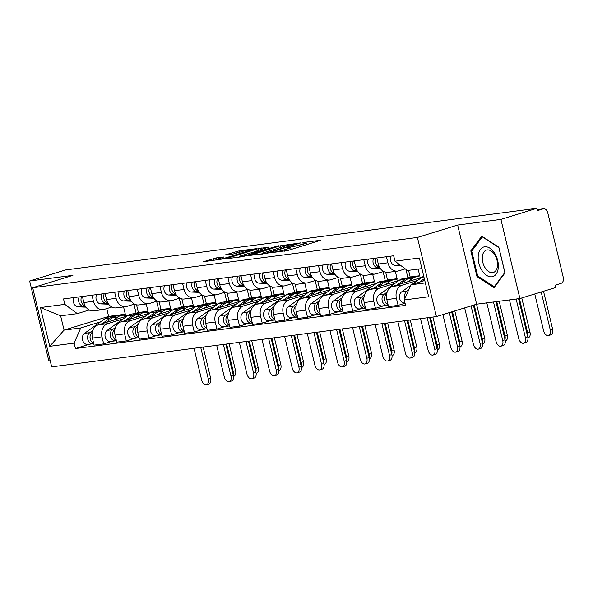<?xml version="1.0" encoding="UTF-8"?>
<svg xmlns="http://www.w3.org/2000/svg" width="593" height="593" viewBox="0 0 593 593"><rect width="100%" height="100%" fill="white"/><g stroke="black" fill="none" stroke-linecap="round" stroke-linejoin="round"><path stroke-width="0.89" d="M269.874 252.9L287.976 250.439L320.694 240.261L305.047 242.24L302.222 243.004L304.528 242.752A7.479 0.615 -13.5 0 1 306.136 242.752A7.479 0.615 -13.5 0 1 303.423 243.901L300.77 244.716A7.479 0.615 -13.5 0 1 290.54 247.059L286.345 247.83L288.065 247.822A7.479 0.615 -13.5 0 1 289.666 247.822A7.479 0.615 -13.5 0 1 286.953 248.971L284.299 249.794A7.479 0.615 -13.5 0 1 274.077 252.136L269.874 252.9M216.245 257.918L203.258 261.765L223.776 258.837L256.495 248.652L239.179 250.854L225.177 254.916L232.026 254.33L240.58 251.951A6.249 0.511 -13.5 0 1 246.962 250.365A6.249 0.511 -13.5 0 1 250.476 249.994A6.249 0.511 -13.5 0 1 248.208 250.95L227.223 257.421A6.249 0.511 -13.5 0 1 220.841 259.008A6.249 0.511 -13.5 0 1 217.334 259.378A6.249 0.511 -13.5 0 1 219.595 258.415L223.946 256.977L216.245 257.918L216.764 260.068M457.648 225.051L476.646 304.194L519.913 298.538L500.915 219.395L457.648 225.051L417.42 237.445L32.689 287.738L72.917 275.345L29.65 281L65.549 269.941L536.813 208.328L537.362 210.641L542.958 208.914L537.132 209.677M500.915 219.395L536.813 208.328M248.43 255.613L268.095 253.041L300.814 242.863L280.296 245.791L248.497 255.917M242.737 256.673L225.422 258.867L258.14 248.689L269.037 247.014L254.412 251.714L259.69 251.091L278.932 245.702L242.737 256.673M519.913 298.538L555.811 287.479L555.256 285.166L560.852 283.447A4.759 3.758 82.6 0 0 563.35 277.717L547.673 212.42A4.759 3.758 82.6 0 0 543.447 208.81A4.759 3.758 82.6 0 0 542.958 208.914M476.646 304.194L436.418 316.588L51.687 366.882L32.689 287.738M29.65 281L48.648 360.144L50.027 359.966M405.264 268.844L398.733 270.86A10.956 8.636 -97.4 0 1 397.606 271.105A10.956 8.636 -97.4 0 1 387.889 262.803L386.428 256.725M421.786 277.42L392.588 286.419A10.956 8.636 82.6 0 0 386.836 299.584L396.413 298.331A10.956 8.636 -97.4 0 1 402.165 285.166L417.628 280.4M396.413 298.331L398.103 305.373L405.063 303.231M376.844 257.977L378.304 264.055A10.956 8.636 82.6 0 0 388.022 272.357L397.606 271.105M386.836 299.584L388.526 306.625L398.103 305.373M383.619 271.498L376.081 273.818A10.956 8.636 -97.4 0 1 374.954 274.062A10.956 8.636 -97.4 0 1 365.236 265.76L363.776 259.69M416.078 276.857L419.748 275.73L418.154 269.089M383.893 305.736L375.458 308.33L373.768 301.296A10.956 8.636 -97.4 0 1 379.52 288.124L394.982 283.358M354.199 260.942L355.652 267.013A10.956 8.636 82.6 0 0 365.377 275.315L374.954 274.062M399.133 280.378L369.936 289.377A10.956 8.636 82.6 0 0 364.184 302.549L365.874 309.583L375.458 308.33M408.57 270.341L410.163 276.983L406.501 278.11M360.967 274.463L353.435 276.783A10.956 8.636 -97.4 0 1 352.309 277.027A10.956 8.636 -97.4 0 1 342.591 268.725L341.131 262.647M393.433 279.822L397.095 278.695L395.346 271.401M361.248 308.694L352.813 311.295L351.123 304.253A10.956 8.636 -97.4 0 1 356.867 291.089L372.33 286.323M405.886 269.311L407.902 277.68M331.546 263.9L333.007 269.978A10.956 8.636 82.6 0 0 342.724 278.28L352.309 277.027M376.488 283.343L347.29 292.342A10.956 8.636 82.6 0 0 341.538 305.506L343.228 312.548L352.813 311.295M385.672 272.261L387.518 279.948L383.849 281.075M338.321 277.42L330.79 279.74A10.956 8.636 -97.4 0 1 329.656 279.985A10.956 8.636 -97.4 0 1 319.938 271.683L318.478 265.605M370.781 282.779L374.45 281.653L372.7 274.359M338.596 311.659L330.16 314.253L328.47 307.218A10.956 8.636 -97.4 0 1 334.222 294.046L349.685 289.28M383.093 271.661L385.25 280.645M308.901 266.857L310.361 272.936A10.956 8.636 82.6 0 0 320.079 281.238L329.656 279.985M353.836 286.3L324.638 295.299A10.956 8.636 82.6 0 0 318.886 308.471L320.576 315.506L330.16 314.253M363.02 275.219L364.865 282.905L361.204 284.032M315.669 280.378L308.138 282.705A10.956 8.636 -97.4 0 1 307.011 282.95A10.956 8.636 -97.4 0 1 297.293 274.648L295.833 268.57M348.135 285.744L351.805 284.61L350.048 277.324M315.95 314.616L307.515 317.218L305.825 310.176A10.956 8.636 -97.4 0 1 311.57 297.011L327.032 292.245M360.448 274.618L362.605 283.602M286.249 269.822L287.709 275.901A10.956 8.636 82.6 0 0 297.427 284.203L307.011 282.95M331.19 289.265L301.993 298.264A10.956 8.636 82.6 0 0 296.241 311.429L297.931 318.471L307.515 317.218M340.375 278.184L342.22 285.863L338.551 286.997M293.024 283.343L285.492 285.663A10.956 8.636 -97.4 0 1 284.358 285.908A10.956 8.636 -97.4 0 1 274.641 277.606L273.188 271.527M325.49 288.702L329.152 287.575L327.403 280.281M293.298 317.581L284.862 320.176L283.172 313.141A10.956 8.636 -97.4 0 1 288.924 299.969L304.387 295.203M337.795 277.583L339.952 286.567M263.603 272.78L265.064 278.858A10.956 8.636 82.6 0 0 274.781 287.16L284.358 285.908M308.545 292.223L279.34 301.222A10.956 8.636 82.6 0 0 273.595 314.394L275.285 321.428L284.862 320.176M317.722 281.141L319.568 288.828L315.906 289.955M270.371 286.3L262.84 288.621A10.956 8.636 -97.4 0 1 261.713 288.873A10.956 8.636 -97.4 0 1 251.995 280.563L250.535 274.492M302.838 291.667L306.507 290.533L304.75 283.246M270.653 320.539L262.217 323.141L260.527 316.099A10.956 8.636 -97.4 0 1 266.279 302.927L281.742 298.168M315.15 280.541L317.307 289.525M240.951 275.745L242.411 281.816A10.956 8.636 82.6 0 0 252.129 290.125L261.713 288.873M285.893 295.188L256.695 304.179A10.956 8.636 82.6 0 0 250.943 317.351L252.633 324.393L262.217 323.141M295.077 284.106L296.923 291.786L293.253 292.92M247.726 289.265L240.195 291.586A10.956 8.636 -97.4 0 1 239.068 291.83A10.956 8.636 -97.4 0 1 229.35 283.528L227.89 277.45M280.192 294.625L283.854 293.498L282.105 286.204M248 323.496L239.565 326.098L237.875 319.064A10.956 8.636 -97.4 0 1 243.627 305.892L259.089 301.125M292.497 283.506L294.654 292.49M218.306 278.703L219.766 284.781A10.956 8.636 82.6 0 0 229.484 293.083L239.068 291.83M263.248 298.146L234.042 307.144A10.956 8.636 82.6 0 0 228.298 320.316L229.988 327.351L239.565 326.098M272.432 287.064L274.277 294.751L270.608 295.877M225.081 292.223L217.542 294.543A10.956 8.636 -97.4 0 1 216.415 294.795A10.956 8.636 -97.4 0 1 206.698 286.486L205.237 280.415M257.54 297.59L261.209 296.456L259.46 289.162M225.355 326.461L216.919 329.063L215.229 322.021A10.956 8.636 -97.4 0 1 220.981 308.849L236.444 304.09M269.852 286.463L272.009 295.447M195.66 281.668L197.113 287.738A10.956 8.636 82.6 0 0 206.831 296.048L216.415 294.795M240.595 301.111L211.397 310.102A10.956 8.636 82.6 0 0 205.645 323.274L207.335 330.316L216.919 329.063M249.779 290.021L251.625 297.708L247.963 298.842M202.428 295.188L194.897 297.508A10.956 8.636 -97.4 0 1 193.77 297.753A10.956 8.636 -97.4 0 1 184.052 289.451L182.592 283.372M234.895 300.547L238.556 299.421L236.807 292.127M202.71 329.419L194.267 332.021L192.584 324.986A10.956 8.636 -97.4 0 1 198.329 311.814L213.791 307.048M247.199 289.428L249.356 298.405M173.008 284.625L174.468 290.703A10.956 8.636 82.6 0 0 184.186 299.005L193.77 297.753M217.95 304.068L188.752 313.067A10.956 8.636 82.6 0 0 183 326.239L184.69 333.273L194.267 332.021M227.134 292.986L228.98 300.673L225.31 301.8M179.783 298.146L172.244 300.466A10.956 8.636 -97.4 0 1 171.118 300.71A10.956 8.636 -97.4 0 1 161.4 292.408L159.94 286.337M212.242 303.512L215.911 302.378L214.162 295.084M180.057 332.384L171.622 334.978L169.932 327.944A10.956 8.636 -97.4 0 1 175.684 314.772L191.146 310.013M224.554 292.386L226.711 301.37M150.363 287.59L151.823 293.661A10.956 8.636 82.6 0 0 161.541 301.963L171.118 300.71M195.297 307.033L166.099 316.025A10.956 8.636 82.6 0 0 160.347 329.197L162.037 336.231L171.622 334.978M204.481 295.944L206.327 303.631L202.665 304.765M157.13 301.111L149.599 303.431A10.956 8.636 -97.4 0 1 148.472 303.675A10.956 8.636 -97.4 0 1 138.755 295.373L137.294 289.295M189.597 306.47L193.259 305.343L191.509 298.049M157.412 335.341L148.976 337.943L147.286 330.901A10.956 8.636 -97.4 0 1 153.031 317.737L168.494 312.971M201.909 295.344L204.066 304.328M127.71 290.548L129.17 296.626A10.956 8.636 82.6 0 0 138.888 304.928L148.472 303.675M172.652 309.991L143.454 318.99A10.956 8.636 82.6 0 0 137.702 332.154L139.392 339.196L148.976 337.943M181.836 298.909L183.682 306.596L180.013 307.723M134.485 304.068L126.954 306.388A10.956 8.636 -97.4 0 1 125.82 306.633A10.956 8.636 -97.4 0 1 116.102 298.331L114.649 292.26M166.944 309.427L170.614 308.301L168.864 301.007M134.759 338.306L126.324 340.901L124.634 333.866A10.956 8.636 -97.4 0 1 130.386 320.694L145.848 315.928M179.256 298.309L181.414 307.293M105.065 293.513L106.525 299.584A10.956 8.636 82.6 0 0 116.243 307.886L125.82 306.633M150.007 312.948L120.802 321.947A10.956 8.636 82.6 0 0 115.057 335.119L116.739 342.154L126.324 340.901M159.183 301.867L161.029 309.553L157.367 310.68M111.832 307.033L104.301 309.353A10.956 8.636 -97.4 0 1 103.175 309.598A10.956 8.636 -97.4 0 1 93.457 301.296L91.997 295.218M144.299 312.392L147.968 311.266L146.212 303.972M112.114 341.264L103.679 343.866L101.989 336.824A10.956 8.636 -97.4 0 1 107.733 323.659L123.196 318.893M156.611 301.266L158.768 310.25M82.412 296.47L83.872 302.549A10.956 8.636 82.6 0 0 93.59 310.851L103.175 309.598M127.354 315.913L98.156 324.912A10.956 8.636 82.6 0 0 92.404 338.077L94.094 345.119L103.679 343.866M136.538 304.832L138.384 312.518L134.715 313.645M138.384 312.518L147.968 311.266M161.029 309.553L170.614 308.301M183.682 306.596L193.259 305.343M206.327 303.631L215.911 302.378M228.98 300.673L238.556 299.421M251.625 297.708L261.209 296.456M274.277 294.751L283.854 293.498M296.923 291.786L306.507 290.533M319.568 288.828L329.152 287.575M342.22 285.863L351.805 284.61M364.865 282.905L374.45 281.653M387.518 279.948L397.095 278.695M410.163 276.983L419.748 275.73M421.905 268.599L407.473 270.482L394.975 261.202L393.67 255.776L63.525 298.939L64.83 304.365L77.327 313.645L60.627 315.832L64.066 330.131L80.759 327.951L100.551 321.851M424.766 280.519L410.905 284.788L425.337 282.905M394.975 261.202L419.362 258.014L428.672 296.774L404.278 299.962L410.905 284.788M80.759 327.951L74.132 343.125L75.437 348.551L405.582 305.388L404.278 299.962M74.132 343.125L49.745 346.312L40.435 307.552L64.83 304.365M417.42 237.445L436.418 316.588M476.987 276.59L494.08 287.62L505.006 272.928L498.832 247.222L481.738 236.192L470.812 250.883L476.987 276.59L478.054 276.264M106.747 308.597L108.623 316.403L64.066 330.131L49.745 346.312M89.187 309.991L77.327 313.645M121.654 315.35L125.316 314.223L123.566 306.929M108.623 316.403L125.316 314.223M89.461 344.229L75.437 348.551M133.959 304.231L136.116 313.215M60.627 315.832L40.435 307.552M472.191 250.454L470.812 250.883M291.786 249.268A7.479 0.615 -13.5 0 1 291.096 249.364L290.073 249.497M308.197 244.212L306.537 244.427M262.225 253.841L260.631 254.33M265.805 253.211L296.026 244.079L294.195 244.101A7.479 0.615 -13.5 0 0 283.973 246.443L264.849 252.336A7.479 0.615 -13.5 0 0 262.136 253.485A7.479 0.615 -13.5 0 0 263.744 253.485L265.805 253.211L265.901 253.596M238.468 257.229L239.676 256.858M241.848 255.487A6.249 0.511 -13.5 0 0 239.579 256.45A6.249 0.511 -13.5 0 0 243.086 256.08A6.249 0.511 -13.5 0 0 249.468 254.493L257.206 251.855L249.238 253.211L241.848 255.487M518.571 298.709L527.726 336.824A5.478 3.336 72.9 0 1 525.998 342.495L523.649 343.214A5.478 3.336 -107.1 0 0 525.376 337.543L516.132 299.028M509.454 299.902L518.697 338.418A5.478 3.336 -107.1 0 0 523.649 343.214M423.743 276.249A14.284 11.267 82.6 0 0 422.075 277.213L411.965 284.462M424.321 278.666L419.459 282.157M408.681 289.881L406.835 291.2A5.952 4.692 82.6 0 0 404.997 298.316M410.63 285.418L401.609 291.882A5.952 4.692 82.6 0 0 399.726 298.85A5.952 4.692 82.6 0 0 404.908 302.986L405.004 302.971M424.618 279.903L422.994 281.067M543.522 291.259L552.617 329.152A5.478 3.336 72.9 0 1 550.89 334.823L548.547 335.542A5.478 3.336 -107.1 0 0 550.274 329.878L541.179 291.986M534.76 293.958L543.596 330.746A5.478 3.336 -107.1 0 0 548.547 335.542M400.92 265.62L395.257 265.405A5.952 4.692 -97.4 0 1 391.039 262.158A5.952 4.692 -97.4 0 1 391.054 256.117M399.482 264.552A5.952 4.692 -97.4 0 1 396.969 262.684M495.926 301.674L505.073 339.782A5.478 3.336 72.9 0 1 503.346 345.452L501.003 346.179A5.478 3.336 -107.1 0 0 502.731 340.508L493.487 301.993M486.809 302.867L496.052 341.375A5.478 3.336 -107.1 0 0 501.003 346.179M384.464 298.842A2.854 2.253 82.6 0 0 384.672 300.443M410.097 277.732A14.284 11.267 82.6 0 0 408.851 277.806A14.284 11.267 82.6 0 0 404.648 279.488L396.806 285.114M408.851 277.806L403.625 278.488A14.284 11.267 82.6 0 0 399.423 280.178L378.964 294.847A5.952 4.692 82.6 0 0 377.081 301.815A5.952 4.692 82.6 0 0 382.255 305.951L387.481 305.262A5.952 4.692 82.6 0 0 388.096 305.128L388.163 305.121M387.192 292.008L384.19 294.165A5.952 4.692 82.6 0 0 382.307 301.133A5.952 4.692 82.6 0 0 387.481 305.262M421.467 277.517A14.284 11.267 82.6 0 0 416.545 276.798L411.32 277.48A14.284 11.267 82.6 0 0 407.117 279.17L400.349 284.025M416.545 276.798A14.284 11.267 82.6 0 0 412.343 278.488L407.836 281.719M386.695 293.809L386.658 293.839A5.952 4.692 82.6 0 0 384.523 299.635A5.952 4.692 82.6 0 0 388.067 304.706M387.992 304.676L388.096 305.128M473.414 305.187L482.428 342.747A5.478 3.336 72.9 0 1 480.701 348.417L478.358 349.136A5.478 3.336 -107.1 0 0 480.078 343.466L471.064 305.914M464.653 307.886L473.407 344.34A5.478 3.336 -107.1 0 0 478.358 349.136M361.819 301.807A2.854 2.253 82.6 0 0 362.026 303.401M387.451 280.689A14.284 11.267 82.6 0 0 386.206 280.763A14.284 11.267 82.6 0 0 382.003 282.453L374.161 288.079M386.206 280.763L380.98 281.453A14.284 11.267 82.6 0 0 376.777 283.135L356.311 297.805A5.952 4.692 82.6 0 0 354.429 304.772A5.952 4.692 82.6 0 0 359.61 308.909L364.836 308.227A5.952 4.692 82.6 0 0 365.451 308.093L365.518 308.086M364.547 294.973L361.545 297.123A5.952 4.692 82.6 0 0 359.654 304.09A5.952 4.692 82.6 0 0 364.836 308.227M398.815 280.482A14.284 11.267 82.6 0 0 393.9 279.763L388.674 280.445A14.284 11.267 82.6 0 0 384.472 282.127L377.697 286.99M393.9 279.763A14.284 11.267 82.6 0 0 389.697 281.445L385.191 284.677M364.05 296.774L364.013 296.804A5.952 4.692 82.6 0 0 361.878 302.6A5.952 4.692 82.6 0 0 365.414 307.671M365.34 307.641L365.451 308.093M494.644 253.226A15.477 9.429 -107.1 0 0 480.434 249.423A15.477 9.429 -107.1 0 0 481.894 270.364A15.477 9.429 -107.1 0 0 496.104 274.166A15.477 9.429 -107.1 0 0 494.644 253.226M494.74 254.805A11.719 7.138 -107.1 0 0 486.468 250.09A11.719 7.138 -107.1 0 0 485.089 267.777A11.719 7.138 -107.1 0 0 493.361 272.483A11.719 7.138 -107.1 0 0 494.74 254.805M494.251 286.708L477.684 276.027L471.702 251.113L482.287 236.881L498.854 247.563L504.836 272.476L494.251 286.708L494.91 286.501M521.773 297.96L529.972 332.11A5.478 3.336 72.9 0 1 528.244 337.78L527.911 337.884M527.637 336.453A5.478 3.336 -107.1 0 0 527.622 332.836L519.409 298.605M379.52 267.25A5.952 4.692 -97.4 0 1 376.103 258.074M375.643 262.832A2.854 2.253 -97.4 0 1 375.436 261.231M379.809 267.754L377.83 267.68A5.952 4.692 -97.4 0 1 373.62 264.441A5.952 4.692 -97.4 0 1 373.634 258.4M380.417 268.659L372.604 268.37A5.952 4.692 -97.4 0 1 368.386 265.123A5.952 4.692 -97.4 0 1 368.409 259.082M499.202 301.244L507.319 335.075A5.478 3.336 72.9 0 1 505.592 340.745L505.258 340.849M504.984 339.411A5.478 3.336 -107.1 0 0 504.977 335.794L496.756 301.563M356.867 270.208A5.952 4.692 -97.4 0 1 353.458 261.039M352.998 265.79A2.854 2.253 -97.4 0 1 352.791 264.196M357.164 270.719L355.185 270.645A5.952 4.692 -97.4 0 1 350.967 267.399A5.952 4.692 -97.4 0 1 350.989 261.357M357.764 271.624L349.959 271.327A5.952 4.692 -97.4 0 1 345.741 268.08A5.952 4.692 -97.4 0 1 345.763 262.039M451.658 311.888L459.775 345.704A5.478 3.336 72.9 0 1 458.048 351.375L455.706 352.101A5.478 3.336 -107.1 0 0 457.433 346.431L449.316 312.615M442.904 314.586L450.754 347.298A5.478 3.336 -107.1 0 0 455.706 352.101M339.166 304.765A2.854 2.253 82.6 0 0 339.374 306.366M364.799 283.654A14.284 11.267 82.6 0 0 363.553 283.728A14.284 11.267 82.6 0 0 359.351 285.411L351.508 291.037M363.553 283.728L358.328 284.41A14.284 11.267 82.6 0 0 354.125 286.1L333.666 300.77A5.952 4.692 82.6 0 0 331.784 307.737A5.952 4.692 82.6 0 0 336.957 311.866L342.191 311.184A5.952 4.692 82.6 0 0 342.798 311.051L342.865 311.043M341.894 297.931L338.892 300.088A5.952 4.692 82.6 0 0 337.009 307.055A5.952 4.692 82.6 0 0 342.191 311.184M376.17 283.439A14.284 11.267 82.6 0 0 371.255 282.72L366.022 283.402A14.284 11.267 82.6 0 0 361.819 285.092L355.051 289.947M371.255 282.72A14.284 11.267 82.6 0 0 367.045 284.41L362.545 287.642M341.398 299.732L341.36 299.761A5.952 4.692 82.6 0 0 339.226 305.558A5.952 4.692 82.6 0 0 342.769 310.628M342.695 310.599L342.798 311.051M429.643 317.47L437.13 348.669A5.478 3.336 72.9 0 1 435.403 354.332L433.06 355.059A5.478 3.336 -107.1 0 0 434.788 349.388L427.197 317.789M420.519 318.663L428.109 350.263A5.478 3.336 -107.1 0 0 433.06 355.059M316.521 307.723A2.854 2.253 82.6 0 0 316.729 309.324M342.154 286.612A14.284 11.267 82.6 0 0 340.908 286.686A14.284 11.267 82.6 0 0 336.705 288.376L328.863 294.002M340.908 286.686L335.682 287.368A14.284 11.267 82.6 0 0 331.48 289.058L311.021 303.727A5.952 4.692 82.6 0 0 309.131 310.695A5.952 4.692 82.6 0 0 314.312 314.831L319.538 314.149A5.952 4.692 82.6 0 0 320.153 314.016L320.22 314.008M319.249 300.888L316.247 303.045A5.952 4.692 82.6 0 0 314.357 310.013A5.952 4.692 82.6 0 0 319.538 314.149M353.517 286.404A14.284 11.267 82.6 0 0 348.602 285.685L343.377 286.367A14.284 11.267 82.6 0 0 339.174 288.05L332.399 292.905M348.602 285.685A14.284 11.267 82.6 0 0 344.4 287.368L339.893 290.6M318.752 302.697L318.715 302.726A5.952 4.692 82.6 0 0 316.58 308.523A5.952 4.692 82.6 0 0 320.116 313.593M320.042 313.564L320.153 314.016M406.991 320.435L414.485 351.627A5.478 3.336 72.9 0 1 412.758 357.297L410.408 358.016A5.478 3.336 -107.1 0 0 412.135 352.346L404.552 320.754M397.873 321.628L405.456 353.22A5.478 3.336 -107.1 0 0 410.408 358.016M293.869 310.688A2.854 2.253 82.6 0 0 294.084 312.289M319.508 289.577A14.284 11.267 82.6 0 0 318.263 289.651A14.284 11.267 82.6 0 0 314.06 291.333L306.21 296.96M318.263 289.651L313.03 290.333A14.284 11.267 82.6 0 0 308.827 292.015L288.368 306.692A5.952 4.692 82.6 0 0 286.486 313.66A5.952 4.692 82.6 0 0 291.667 317.789L296.893 317.107A5.952 4.692 82.6 0 0 297.501 316.973L297.567 316.966M296.604 303.853L293.594 306.01A5.952 4.692 82.6 0 0 291.712 312.978A5.952 4.692 82.6 0 0 296.893 317.107M330.872 289.362A14.284 11.267 82.6 0 0 325.957 288.643L320.731 289.325A14.284 11.267 82.6 0 0 316.529 291.015L309.754 295.87M325.957 288.643A14.284 11.267 82.6 0 0 321.754 290.333L317.248 293.557M296.1 305.654L296.063 305.684A5.952 4.692 82.6 0 0 293.935 311.481A5.952 4.692 82.6 0 0 297.471 316.551M297.397 316.521L297.501 316.973M476.557 304.224L484.674 338.032A5.478 3.336 72.9 0 1 482.947 343.703L482.613 343.807M482.339 342.369A5.478 3.336 -107.1 0 0 482.331 338.759L474.207 304.943M334.222 273.173A5.952 4.692 -97.4 0 1 330.805 263.996M330.345 268.755A2.854 2.253 -97.4 0 1 330.138 267.154M334.511 273.677L332.532 273.603A5.952 4.692 -97.4 0 1 328.322 270.364A5.952 4.692 -97.4 0 1 328.337 264.322M335.119 274.581L327.306 274.285A5.952 4.692 -97.4 0 1 323.096 271.045A5.952 4.692 -97.4 0 1 323.111 265.004M454.801 310.925L462.021 340.997A5.478 3.336 72.9 0 1 460.301 346.668L459.968 346.772M459.686 345.334A5.478 3.336 -107.1 0 0 459.679 341.716L452.459 311.644M311.577 276.13A5.952 4.692 -97.4 0 1 308.16 266.954M307.7 271.713A2.854 2.253 -97.4 0 1 307.493 270.119M311.866 276.642L309.887 276.568A5.952 4.692 -97.4 0 1 305.669 273.321A5.952 4.692 -97.4 0 1 305.691 267.28M312.467 277.546L304.661 277.25A5.952 4.692 -97.4 0 1 300.443 274.003A5.952 4.692 -97.4 0 1 300.466 267.962M432.912 317.047L439.376 343.955A5.478 3.336 72.9 0 1 437.649 349.625L437.315 349.729M437.041 348.291A5.478 3.336 -107.1 0 0 437.034 344.681L430.474 317.366M288.924 279.095A5.952 4.692 -97.4 0 1 285.507 269.919M285.048 274.678A2.854 2.253 -97.4 0 1 284.84 273.076M289.214 279.599L287.242 279.525A5.952 4.692 -97.4 0 1 283.024 276.286A5.952 4.692 -97.4 0 1 283.039 270.238M289.821 280.504L282.016 280.207A5.952 4.692 -97.4 0 1 277.798 276.968A5.952 4.692 -97.4 0 1 277.813 270.927M384.346 323.393L391.832 354.584A5.478 3.336 72.9 0 1 390.105 360.255L387.763 360.981A5.478 3.336 -107.1 0 0 389.49 355.311L381.899 323.711M375.221 324.586L382.811 356.185A5.478 3.336 -107.1 0 0 387.763 360.981M271.223 313.645A2.854 2.253 82.6 0 0 271.431 315.246M296.856 292.534A14.284 11.267 82.6 0 0 295.611 292.608A14.284 11.267 82.6 0 0 291.408 294.298L283.565 299.917M295.611 292.608L290.385 293.29A14.284 11.267 82.6 0 0 286.182 294.98L265.723 309.65A5.952 4.692 82.6 0 0 263.833 316.618A5.952 4.692 82.6 0 0 269.014 320.754L274.24 320.072A5.952 4.692 82.6 0 0 274.856 319.938L274.922 319.923M273.951 306.811L270.949 308.968A5.952 4.692 82.6 0 0 269.059 315.936A5.952 4.692 82.6 0 0 274.24 320.072M308.219 292.327A14.284 11.267 82.6 0 0 303.305 291.6L298.079 292.29A14.284 11.267 82.6 0 0 293.876 293.972L287.101 298.828M303.305 291.6A14.284 11.267 82.6 0 0 299.102 293.29L294.595 296.522M273.455 308.619L273.417 308.642A5.952 4.692 82.6 0 0 271.283 314.446A5.952 4.692 82.6 0 0 274.818 319.508M274.744 319.479L274.856 319.938M410.267 320.005L416.731 346.92A5.478 3.336 72.9 0 1 415.004 352.59L414.67 352.694M414.388 351.256A5.478 3.336 -107.1 0 0 414.381 347.639L407.821 320.324M266.279 282.053A5.952 4.692 -97.4 0 1 262.862 272.876M262.402 277.635A2.854 2.253 -97.4 0 1 262.195 276.034M266.568 282.564L264.589 282.49A5.952 4.692 -97.4 0 1 260.371 279.244A5.952 4.692 -97.4 0 1 260.394 273.203M267.169 283.461L259.363 283.172A5.952 4.692 -97.4 0 1 255.146 279.926A5.952 4.692 -97.4 0 1 255.168 273.884M361.693 326.358L369.187 357.549A5.478 3.336 72.9 0 1 367.46 363.22L365.11 363.939A5.478 3.336 -107.1 0 0 366.837 358.268L359.254 326.676M352.576 327.544L360.159 359.143A5.478 3.336 -107.1 0 0 365.11 363.939M248.571 316.61A2.854 2.253 82.6 0 0 248.786 318.211M274.211 295.499A14.284 11.267 82.6 0 0 272.965 295.573A14.284 11.267 82.6 0 0 268.762 297.256L260.92 302.882M272.965 295.573L267.739 296.255A14.284 11.267 82.6 0 0 263.537 297.938L243.071 312.615A5.952 4.692 82.6 0 0 241.188 319.583A5.952 4.692 82.6 0 0 246.369 323.711L251.595 323.029A5.952 4.692 82.6 0 0 252.21 322.896L252.27 322.889M251.306 309.776L248.297 311.925A5.952 4.692 82.6 0 0 246.414 318.893A5.952 4.692 82.6 0 0 251.595 323.029M285.574 295.284A14.284 11.267 82.6 0 0 280.659 294.565L275.434 295.247A14.284 11.267 82.6 0 0 271.231 296.937L264.456 301.793M280.659 294.565A14.284 11.267 82.6 0 0 276.457 296.248L271.95 299.48M250.765 311.607L250.765 311.607A5.952 4.692 82.6 0 0 248.637 317.403A5.952 4.692 82.6 0 0 252.173 322.473M252.099 322.444L252.21 322.896M387.614 322.963L394.078 349.877A5.478 3.336 72.9 0 1 392.351 355.548L392.017 355.652M391.743 354.214A5.478 3.336 -107.1 0 0 391.736 350.604L385.176 323.289M243.627 285.018A5.952 4.692 -97.4 0 1 240.209 275.841M239.757 280.6A2.854 2.253 -97.4 0 1 239.542 278.999M243.916 285.522L241.944 285.448A5.952 4.692 -97.4 0 1 237.726 282.201A5.952 4.692 -97.4 0 1 237.741 276.16M244.524 286.426L236.718 286.13A5.952 4.692 -97.4 0 1 232.5 282.891A5.952 4.692 -97.4 0 1 232.515 276.849M339.048 329.315L346.534 360.507A5.478 3.336 72.9 0 1 344.807 366.178L342.465 366.904A5.478 3.336 -107.1 0 0 344.192 361.233L336.602 329.634M329.93 330.509L337.513 362.108A5.478 3.336 -107.1 0 0 342.465 366.904M225.926 319.568A2.854 2.253 82.6 0 0 226.133 321.169M251.558 298.457A14.284 11.267 82.6 0 0 250.313 298.531A14.284 11.267 82.6 0 0 246.11 300.221L238.267 305.84M250.313 298.531L245.087 299.213A14.284 11.267 82.6 0 0 240.884 300.903L220.426 315.572A5.952 4.692 82.6 0 0 218.535 322.54A5.952 4.692 82.6 0 0 223.717 326.676L228.942 325.994A5.952 4.692 82.6 0 0 229.558 325.861L229.624 325.846M228.653 312.733L225.651 314.89A5.952 4.692 82.6 0 0 223.769 321.858A5.952 4.692 82.6 0 0 228.942 325.994M262.929 298.242A14.284 11.267 82.6 0 0 258.007 297.523L252.781 298.212A14.284 11.267 82.6 0 0 248.578 299.895L241.803 304.75M258.007 297.523A14.284 11.267 82.6 0 0 253.804 299.213L249.297 302.445M228.12 314.564L228.12 314.564A5.952 4.692 82.6 0 0 225.985 320.368A5.952 4.692 82.6 0 0 229.528 325.431M229.447 325.401L229.558 325.861M364.969 325.928L371.433 352.842A5.478 3.336 72.9 0 1 369.706 358.513L369.372 358.609M369.098 357.179A5.478 3.336 -107.1 0 0 369.083 353.561L362.531 326.246M220.981 287.976A5.952 4.692 -97.4 0 1 217.564 278.799M217.105 283.558A2.854 2.253 -97.4 0 1 216.897 281.957M221.271 288.487L219.291 288.413A5.952 4.692 -97.4 0 1 215.081 285.166A5.952 4.692 -97.4 0 1 215.096 279.125M221.871 289.384L214.066 289.095A5.952 4.692 -97.4 0 1 209.848 285.848A5.952 4.692 -97.4 0 1 209.87 279.807M316.395 332.28L323.889 363.472A5.478 3.336 72.9 0 1 322.162 369.142L319.812 369.862A5.478 3.336 -107.1 0 0 321.539 364.191L313.956 332.599M307.278 333.466L314.861 365.066A5.478 3.336 -107.1 0 0 319.812 369.862M203.28 322.533A2.854 2.253 82.6 0 0 203.488 324.126M228.913 301.414A14.284 11.267 82.6 0 0 227.668 301.496A14.284 11.267 82.6 0 0 223.465 303.179L215.622 308.805M227.668 301.496L222.442 302.178A14.284 11.267 82.6 0 0 218.239 303.861L197.773 318.537A5.952 4.692 82.6 0 0 195.89 325.505A5.952 4.692 82.6 0 0 201.071 329.634L206.297 328.952A5.952 4.692 82.6 0 0 206.913 328.819L206.979 328.811M206.008 315.698L202.999 317.848A5.952 4.692 82.6 0 0 201.116 324.816A5.952 4.692 82.6 0 0 206.297 328.952M240.276 301.207A14.284 11.267 82.6 0 0 235.362 300.488L230.136 301.17A14.284 11.267 82.6 0 0 225.933 302.86L219.158 307.715M235.362 300.488A14.284 11.267 82.6 0 0 231.159 302.171L226.652 305.402M205.467 317.529L205.467 317.529A5.952 4.692 82.6 0 0 203.34 323.326A5.952 4.692 82.6 0 0 206.875 328.396M206.801 328.366L206.913 328.819M342.324 328.885L348.78 355.8A5.478 3.336 72.9 0 1 347.053 361.471L346.72 361.574M346.445 360.136A5.478 3.336 -107.1 0 0 346.438 356.526L339.878 329.204M198.329 290.933A5.952 4.692 -97.4 0 1 194.919 281.764M194.46 286.523A2.854 2.253 -97.4 0 1 194.245 284.922M198.625 291.445L196.646 291.371A5.952 4.692 -97.4 0 1 192.429 288.124A5.952 4.692 -97.4 0 1 192.451 282.083M199.226 292.349L191.42 292.053A5.952 4.692 -97.4 0 1 187.203 288.813A5.952 4.692 -97.4 0 1 187.218 282.765M293.75 335.238L301.237 366.43A5.478 3.336 72.9 0 1 299.509 372.1L297.167 372.827A5.478 3.336 -107.1 0 0 298.894 367.156L291.311 335.556M284.633 336.431L292.216 368.031A5.478 3.336 -107.1 0 0 297.167 372.827M180.628 325.49A2.854 2.253 82.6 0 0 180.835 327.091M206.26 304.379A14.284 11.267 82.6 0 0 205.015 304.454A14.284 11.267 82.6 0 0 200.812 306.144L192.97 311.762M205.015 304.454L199.789 305.136A14.284 11.267 82.6 0 0 195.586 306.826L175.128 321.495A5.952 4.692 82.6 0 0 173.245 328.463A5.952 4.692 82.6 0 0 178.419 332.599L183.652 331.91A5.952 4.692 82.6 0 0 184.26 331.776L184.327 331.769M183.356 318.656L180.354 320.813A5.952 4.692 82.6 0 0 178.471 327.781A5.952 4.692 82.6 0 0 183.652 331.91M217.631 304.165A14.284 11.267 82.6 0 0 212.709 303.446L207.483 304.127A14.284 11.267 82.6 0 0 203.28 305.818L196.513 310.673M212.709 303.446A14.284 11.267 82.6 0 0 208.506 305.136L203.999 308.367M182.822 320.487L182.822 320.487A5.952 4.692 82.6 0 0 180.687 326.283A5.952 4.692 82.6 0 0 184.23 331.354M184.156 331.324L184.26 331.776M319.671 331.85L326.135 358.765A5.478 3.336 72.9 0 1 324.408 364.428L324.075 364.532M323.8 363.101A5.478 3.336 -107.1 0 0 323.785 359.484L317.233 332.169M175.684 293.898A5.952 4.692 -97.4 0 1 172.267 284.722M171.807 289.48A2.854 2.253 -97.4 0 1 171.599 287.879M175.973 294.402L173.994 294.328A5.952 4.692 -97.4 0 1 169.783 291.089A5.952 4.692 -97.4 0 1 169.798 285.048M176.581 295.307L168.768 295.017A5.952 4.692 -97.4 0 1 164.558 291.771A5.952 4.692 -97.4 0 1 164.572 285.73M271.105 338.195L278.591 369.395A5.478 3.336 72.9 0 1 276.864 375.065L274.522 375.784A5.478 3.336 -107.1 0 0 276.249 370.114L268.659 338.521M261.98 339.389L269.57 370.988A5.478 3.336 -107.1 0 0 274.522 375.784M157.983 328.455A2.854 2.253 82.6 0 0 158.19 330.049M183.615 307.337A14.284 11.267 82.6 0 0 182.37 307.411A14.284 11.267 82.6 0 0 178.167 309.101L170.324 314.727M182.37 307.411L177.144 308.101A14.284 11.267 82.6 0 0 172.941 309.783L152.483 324.453A5.952 4.692 82.6 0 0 150.592 331.42A5.952 4.692 82.6 0 0 155.774 335.556L160.999 334.875A5.952 4.692 82.6 0 0 161.615 334.741L161.681 334.734M160.71 321.621L157.708 323.771A5.952 4.692 82.6 0 0 155.818 330.738A5.952 4.692 82.6 0 0 160.999 334.875M194.978 307.13A14.284 11.267 82.6 0 0 190.064 306.411L184.838 307.092A14.284 11.267 82.6 0 0 180.635 308.775L173.86 313.638M190.064 306.411A14.284 11.267 82.6 0 0 185.861 308.093L181.354 311.325M160.214 323.422L160.177 323.452A5.952 4.692 82.6 0 0 158.042 329.248A5.952 4.692 82.6 0 0 161.578 334.319M161.504 334.289L161.615 334.741M297.026 334.808L303.483 361.723A5.478 3.336 72.9 0 1 301.755 367.393L301.429 367.497M301.148 366.059A5.478 3.336 -107.1 0 0 301.14 362.442L294.58 335.127M153.031 296.856A5.952 4.692 -97.4 0 1 149.621 287.687M149.162 292.438A2.854 2.253 -97.4 0 1 148.954 290.844M153.328 297.367L151.348 297.293A5.952 4.692 -97.4 0 1 147.131 294.046A5.952 4.692 -97.4 0 1 147.153 288.005M153.928 298.272L146.123 297.975A5.952 4.692 -97.4 0 1 141.905 294.728A5.952 4.692 -97.4 0 1 141.927 288.687M248.452 341.16L255.939 372.352A5.478 3.336 72.9 0 1 254.219 378.023L251.869 378.749A5.478 3.336 -107.1 0 0 253.596 373.079L246.013 341.479M239.335 342.354L246.918 373.946A5.478 3.336 -107.1 0 0 251.869 378.749M135.33 331.413A2.854 2.253 82.6 0 0 135.538 333.014M160.962 310.302A14.284 11.267 82.6 0 0 159.717 310.376A14.284 11.267 82.6 0 0 155.514 312.059L147.672 317.685M159.717 310.376L154.491 311.058A14.284 11.267 82.6 0 0 150.288 312.748L129.83 327.418A5.952 4.692 82.6 0 0 127.947 334.385A5.952 4.692 82.6 0 0 133.129 338.521L138.354 337.832A5.952 4.692 82.6 0 0 138.962 337.699L139.029 337.691M138.058 324.579L135.056 326.736A5.952 4.692 82.6 0 0 133.173 333.703A5.952 4.692 82.6 0 0 138.354 337.832M172.333 310.087A14.284 11.267 82.6 0 0 167.419 309.368L162.185 310.05A14.284 11.267 82.6 0 0 157.983 311.74L151.215 316.595M167.419 309.368A14.284 11.267 82.6 0 0 163.216 311.058L158.709 314.29M137.561 326.38L137.524 326.409A5.952 4.692 82.6 0 0 135.389 332.206A5.952 4.692 82.6 0 0 138.932 337.276M138.858 337.247L138.962 337.699M274.374 337.773L280.837 364.68A5.478 3.336 72.9 0 1 279.11 370.351L278.777 370.455M278.502 369.024A5.478 3.336 -107.1 0 0 278.495 365.407L271.935 338.092M130.386 299.821A5.952 4.692 -97.4 0 1 126.969 290.644M126.509 295.403A2.854 2.253 -97.4 0 1 126.302 293.802M130.675 300.325L128.703 300.251A5.952 4.692 -97.4 0 1 124.486 297.011A5.952 4.692 -97.4 0 1 124.5 290.97M131.283 301.229L123.47 300.94A5.952 4.692 -97.4 0 1 119.26 297.693A5.952 4.692 -97.4 0 1 119.275 291.652M225.807 344.118L233.294 375.317A5.478 3.336 72.9 0 1 231.566 380.988L229.224 381.707A5.478 3.336 -107.1 0 0 230.951 376.036L223.361 344.437M216.682 345.311L224.273 376.911A5.478 3.336 -107.1 0 0 229.224 381.707M112.685 334.378A2.854 2.253 82.6 0 0 112.892 335.972M138.317 313.26A14.284 11.267 82.6 0 0 137.072 313.334A14.284 11.267 82.6 0 0 132.869 315.024L125.027 320.65M137.072 313.334L131.846 314.023A14.284 11.267 82.6 0 0 127.643 315.706L107.185 330.375A5.952 4.692 82.6 0 0 105.295 337.343A5.952 4.692 82.6 0 0 110.476 341.479L115.702 340.797A5.952 4.692 82.6 0 0 116.317 340.664L116.384 340.656M115.413 327.544L112.411 329.693A5.952 4.692 82.6 0 0 110.52 336.661A5.952 4.692 82.6 0 0 115.702 340.797M149.681 313.052A14.284 11.267 82.6 0 0 144.766 312.333L139.54 313.015A14.284 11.267 82.6 0 0 135.337 314.698L128.562 319.56M144.766 312.333A14.284 11.267 82.6 0 0 140.563 314.016L136.056 317.248M114.916 329.345L114.879 329.374A5.952 4.692 82.6 0 0 112.744 335.171A5.952 4.692 82.6 0 0 116.28 340.241M116.206 340.212L116.317 340.664M251.728 340.73L258.192 367.645A5.478 3.336 72.9 0 1 256.465 373.316L256.132 373.42M255.85 371.981A5.478 3.336 -107.1 0 0 255.842 368.364L249.282 341.049M107.741 302.778A5.952 4.692 -97.4 0 1 104.324 293.609M103.864 298.361A2.854 2.253 -97.4 0 1 103.656 296.767M108.03 303.29L106.051 303.216A5.952 4.692 -97.4 0 1 101.833 299.969A5.952 4.692 -97.4 0 1 101.855 293.928M108.63 304.194L100.825 303.898A5.952 4.692 -97.4 0 1 96.607 300.651A5.952 4.692 -97.4 0 1 96.629 294.61M203.154 347.083L210.648 378.275A5.478 3.336 72.9 0 1 208.921 383.945L206.572 384.672A5.478 3.336 -107.1 0 0 208.299 379.001L200.716 347.402M194.037 348.276L201.62 379.868A5.478 3.336 -107.1 0 0 206.572 384.672M90.032 337.335A2.854 2.253 82.6 0 0 90.247 338.937M115.672 316.225A14.284 11.267 82.6 0 0 114.427 316.299A14.284 11.267 82.6 0 0 110.224 317.981L102.374 323.608M114.427 316.299L109.201 316.981A14.284 11.267 82.6 0 0 104.991 318.671L84.532 333.34A5.952 4.692 82.6 0 0 82.649 340.308A5.952 4.692 82.6 0 0 87.831 344.437L93.057 343.755A5.952 4.692 82.6 0 0 93.664 343.621L93.731 343.614M92.767 330.501L89.758 332.658A5.952 4.692 82.6 0 0 87.875 339.626A5.952 4.692 82.6 0 0 93.057 343.755M127.035 316.01A14.284 11.267 82.6 0 0 122.121 315.291L116.895 315.973A14.284 11.267 82.6 0 0 112.692 317.663L105.917 322.518M122.121 315.291A14.284 11.267 82.6 0 0 117.918 316.981L113.411 320.213M92.263 332.302L92.226 332.332A5.952 4.692 82.6 0 0 90.099 338.129A5.952 4.692 82.6 0 0 93.635 343.199M93.561 343.169L93.664 343.621M229.076 343.695L235.54 370.603A5.478 3.336 72.9 0 1 233.812 376.273L233.479 376.377M233.205 374.939A5.478 3.336 -107.1 0 0 233.197 371.329L226.637 344.014M85.088 305.743A5.952 4.692 -97.4 0 1 81.671 296.567M81.211 301.326A2.854 2.253 -97.4 0 1 81.004 299.724M85.377 306.247L83.405 306.173A5.952 4.692 -97.4 0 1 79.188 302.934A5.952 4.692 -97.4 0 1 79.203 296.893M85.985 307.152L78.18 306.855A5.952 4.692 -97.4 0 1 73.962 303.616A5.952 4.692 -97.4 0 1 73.977 297.575M115.057 335.119L124.634 333.866M137.702 332.154L147.286 330.901M160.347 329.197L169.932 327.944M183 326.239L192.584 324.986M205.645 323.274L215.229 322.021M228.298 320.316L237.875 319.064M250.943 317.351L260.527 316.099M273.595 314.394L283.172 313.141M296.241 311.429L305.825 310.176M318.886 308.471L328.47 307.218M341.538 305.506L351.123 304.253M364.184 302.549L373.768 301.296M92.404 338.077L101.989 336.824M98.156 324.912L107.733 323.659M120.802 321.947L130.386 320.694M106.525 299.584L116.102 298.331M143.454 318.99L153.031 317.737M129.17 296.626L138.755 295.373M166.099 316.025L175.684 314.772M151.823 293.661L161.4 292.408M188.752 313.067L198.329 311.814M174.468 290.703L184.052 289.451M211.397 310.102L220.981 308.849M197.113 287.738L206.698 286.486M234.042 307.144L243.627 305.892M219.766 284.781L229.35 283.528M256.695 304.179L266.279 302.927M242.411 281.816L251.995 280.563M279.34 301.222L288.924 299.969M265.064 278.858L274.641 277.606M301.993 298.264L311.57 297.011M287.709 275.901L297.293 274.648M324.638 295.299L334.222 294.046M310.361 272.936L319.938 271.683M347.29 292.342L356.867 291.089M333.007 269.978L342.591 268.725M369.936 289.377L379.52 288.124M355.652 267.013L365.236 265.76M392.588 286.419L402.165 285.166M378.304 264.055L387.889 262.803M83.872 302.549L93.457 301.296M274.174 252.559L274.077 252.136M284.64 251.195L284.299 249.794M287.353 250.617L286.953 248.971M288.687 247.755L288.583 247.318M291.096 249.364L290.54 247.059M301.162 246.377L300.77 244.716M303.824 245.561L303.423 243.901M305.158 242.678L305.047 242.24M272.217 252.818L272.113 252.388M280.697 247.451L280.296 245.791M283.839 246.48L283.498 245.057M263.848 253.908L263.744 253.485M258.541 250.35L258.14 248.689M261.676 249.379L261.335 247.956M255.02 252.144L254.916 251.714M259.823 251.654L259.69 251.091M236.377 253.248L235.977 251.588M239.52 252.277L239.179 250.854M213.495 260.49L213.05 258.652M525.376 337.543L527.726 336.824M423.913 276.975L422.075 277.213M406.835 291.2L401.609 291.882M550.274 329.878L552.617 329.152M395.257 265.405L399.83 264.804M502.731 340.508L505.073 339.782M404.648 279.488L399.423 280.178M384.19 294.165L378.964 294.847M412.343 278.488L407.117 279.17M480.078 343.466L482.428 342.747M382.003 282.453L376.777 283.135M361.545 297.123L356.311 297.805M389.697 281.445L384.472 282.127M527.622 332.836L529.972 332.11M372.604 268.37L377.83 267.68M504.977 335.794L507.319 335.075M349.959 271.327L355.185 270.645M457.433 346.431L459.775 345.704M359.351 285.411L354.125 286.1M338.892 300.088L333.666 300.77M367.045 284.41L361.819 285.092M434.788 349.388L437.13 348.669M336.705 288.376L331.48 289.058M316.247 303.045L311.021 303.727M344.4 287.368L339.174 288.05M412.135 352.346L414.485 351.627M314.06 291.333L308.827 292.015M293.594 306.01L288.368 306.692M321.754 290.333L316.529 291.015M482.331 338.759L484.674 338.032M327.306 274.285L332.532 273.603M459.679 341.716L462.021 340.997M304.661 277.25L309.887 276.568M437.034 344.681L439.376 343.955M282.016 280.207L287.242 279.525M389.49 355.311L391.832 354.584M291.408 294.298L286.182 294.98M270.949 308.968L265.723 309.65M299.102 293.29L293.876 293.972M414.381 347.639L416.731 346.92M259.363 283.172L264.589 282.49M366.837 358.268L369.187 357.549M268.762 297.256L263.537 297.938M248.297 311.925L243.071 312.615M276.457 296.248L271.231 296.937M391.736 350.604L394.078 349.877M236.718 286.13L241.944 285.448M344.192 361.233L346.534 360.507M246.11 300.221L240.884 300.903M225.651 314.89L220.426 315.572M253.804 299.213L248.578 299.895M369.083 353.561L371.433 352.842M214.066 289.095L219.291 288.413M321.539 364.191L323.889 363.472M223.465 303.179L218.239 303.861M202.999 317.848L197.773 318.537M231.159 302.171L225.933 302.86M346.438 356.526L348.78 355.8M191.42 292.053L196.646 291.371M298.894 367.156L301.237 366.43M200.812 306.144L195.586 306.826M180.354 320.813L175.128 321.495M208.506 305.136L203.28 305.818M323.785 359.484L326.135 358.765M168.768 295.017L173.994 294.328M276.249 370.114L278.591 369.395M178.167 309.101L172.941 309.783M157.708 323.771L152.483 324.453M185.861 308.093L180.635 308.775M301.14 362.442L303.483 361.723M146.123 297.975L151.348 297.293M253.596 373.079L255.939 372.352M155.514 312.059L150.288 312.748M135.056 326.736L129.83 327.418M163.216 311.058L157.983 311.74M278.495 365.407L280.837 364.68M123.47 300.94L128.703 300.251M230.951 376.036L233.294 375.317M132.869 315.024L127.643 315.706M112.411 329.693L107.185 330.375M140.563 314.016L135.337 314.698M255.842 368.364L258.192 367.645M100.825 303.898L106.051 303.216M208.299 379.001L210.648 378.275M110.224 317.981L104.991 318.671M89.758 332.658L84.532 333.34M117.918 316.981L112.692 317.663M233.197 371.329L235.54 370.603M78.18 306.855L83.405 306.173M537.125 209.633L543.447 208.81M290.14 249.772L289.666 247.822M306.603 244.701L306.136 242.752M296.708 244.227L296.619 243.827M262.284 254.115L262.136 253.485M254.53 252.21L254.412 251.714M239.728 257.065L239.579 256.45M257.814 252.277L257.71 251.855M217.475 259.971L217.334 259.378M250.609 250.565L250.476 249.994"/></g></svg>
